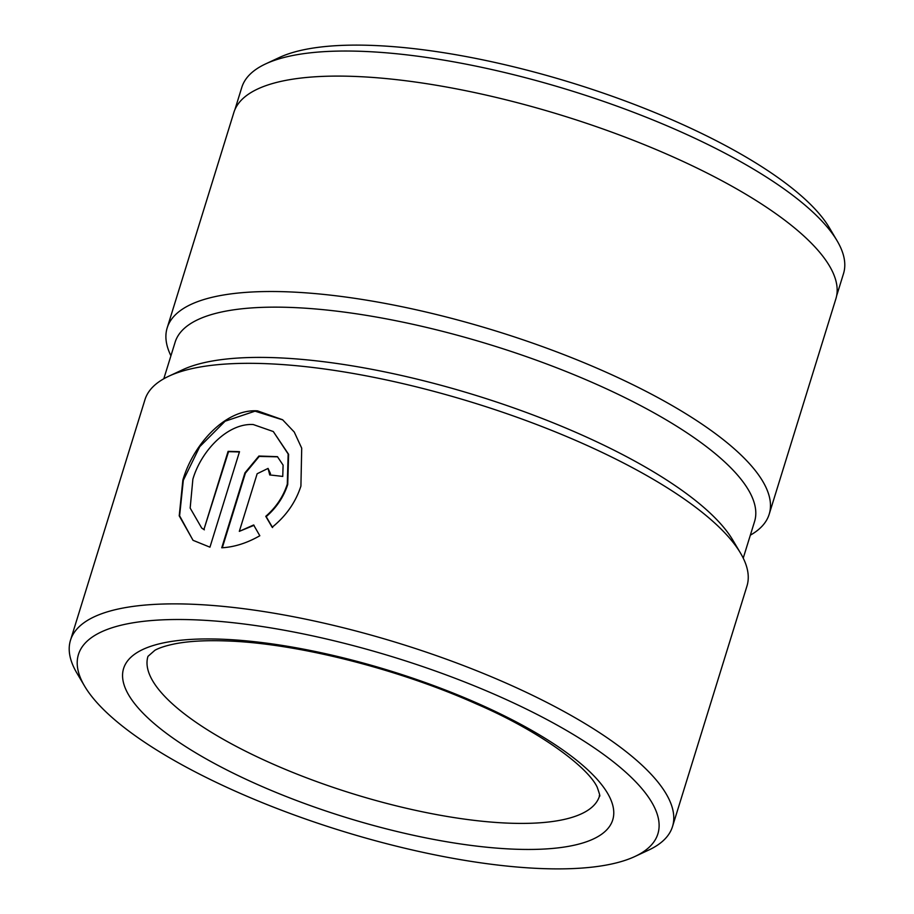 <?xml version="1.0" encoding="UTF-8"?>
<svg xmlns="http://www.w3.org/2000/svg" width="914" height="914" viewBox="0 0 914 914"><rect width="100%" height="100%" fill="white"/><g stroke="black" fill="none" stroke-linecap="round" stroke-linejoin="round"><path stroke-width="1.37" d="M265.688 63.877L279.41 57.479A303.117 90.646 17.2 0 1 378.682 45.7A303.117 90.646 17.2 0 1 829.364 227.723L837.075 240.759A314.942 94.176 -162.8 0 0 368.822 51.641A314.942 94.176 -162.8 0 0 265.688 63.877A314.942 94.176 -162.8 0 0 241.799 87.378L234.898 109.669M836.607 295.93L843.508 273.64A314.942 94.176 -162.8 0 0 837.075 240.759M273.297 431.545L288.607 454.327L287.727 484.477C283.706 496.93 276.531 507.647 266.203 516.65L265.768 516.33C276.097 507.327 283.271 496.61 287.293 484.157L288.161 453.984L273.297 431.545L253.281 424.553C228.203 422.885 201.388 450.168 192.865 479.244L190.169 508.081L201.674 528.018L203.913 529.514L228.1 451.367A315.09 94.222 17.2 0 1 239.502 451.687L209.946 547.178L193.06 540.323L179.224 515.85L182.88 479.976C193.597 443.576 226.089 408.661 257.52 410.866L282.586 419.743L294.251 432.036L301.711 448.18L300.912 486.122C295.633 502.312 286.048 516.022 272.155 527.252L265.768 516.33M282.814 419.914L255.029 411.163L225.118 421.205L199.732 446.706L183.314 480.307L179.601 515.793L192.968 540.243M743.231 558.134L754.564 521.517A303.277 90.692 -162.8 0 0 610.701 390.792A303.277 90.692 -162.8 0 0 297.461 307.732A303.277 90.692 -162.8 0 0 175.145 342.156L163.8 378.773M634.876 856.509L648.609 850.111A315.09 94.222 -162.8 0 0 672.498 826.599L746.966 586.045A315.09 94.222 -162.8 0 0 740.534 553.141L732.822 540.117A303.277 90.692 -162.8 0 0 281.9 357.991A303.277 90.692 -162.8 0 0 182.583 369.782L168.85 376.18A315.09 94.222 -162.8 0 0 144.96 399.692L70.492 640.246A315.09 94.222 -162.8 0 0 76.925 673.15L84.636 686.186A303.277 90.692 -162.8 0 0 535.558 868.3A303.277 90.692 -162.8 0 0 634.876 856.509A303.277 90.692 -162.8 0 0 552.113 722.357A303.277 90.692 -162.8 0 0 200.772 620.092A303.277 90.692 -162.8 0 0 84.636 686.186M750.348 535.17A315.09 94.222 -162.8 0 0 769.188 514.239A315.09 94.222 -162.8 0 0 619.715 378.419A315.09 94.222 -162.8 0 0 294.274 292.126A315.09 94.222 -162.8 0 0 167.182 327.886A315.09 94.222 -162.8 0 0 170.918 355.797M672.498 826.599A315.09 94.222 -162.8 0 0 523.025 690.79A315.09 94.222 -162.8 0 0 197.584 604.485A315.09 94.222 -162.8 0 0 70.492 640.246M257.154 473.738L239.319 531.354L253.635 524.979L259.816 535.753C246.997 543.087 234.315 547.109 221.748 547.783L244.952 472.835L258.913 456.029L277.433 456.669L283.1 465.135L282.746 476.445A315.09 94.222 -162.8 0 0 269.744 474.949L268.065 468.414L257.154 473.738M740.534 553.141A315.09 94.222 -162.8 0 0 272.052 363.932A315.09 94.222 -162.8 0 0 168.85 376.18M769.188 514.239L835.876 298.821A315.09 94.222 -162.8 0 0 686.403 163A315.09 94.222 -162.8 0 0 360.961 76.707A315.09 94.222 -162.8 0 0 233.87 112.468L167.182 327.886M254.069 525.31L239.319 531.354M277.639 456.829L259.21 456.417L245.386 473.155L222.296 547.76M268.065 468.414L270.498 473.692M266.203 516.65L272.589 527.572M239.411 451.984A315.09 94.222 -162.8 0 0 228.534 451.687L228.1 451.367M228.534 451.687L203.913 529.514M204.348 529.834L201.903 528.189M147.965 656.366A236.315 70.675 -162.8 0 0 260.079 758.22A236.315 70.675 -162.8 0 0 504.151 822.954A236.315 70.675 -162.8 0 0 599.47 796.128C598.396 793.923 602.166 801.292 597.196 787.194C587.553 766.515 538.232 730.469 476.56 704.009C399.841 669.585 300.695 644.279 231.413 641.148C208.826 640.063 190.226 640.92 175.625 643.696C166.382 645.535 159.47 647.729 154.9 650.277L147.965 656.366M509.464 848.957A256.011 76.559 -162.8 0 0 569.056 754.427A256.011 76.559 -162.8 0 0 226.855 639.434A256.011 76.559 -162.8 0 0 167.273 733.965A256.011 76.559 -162.8 0 0 509.464 848.957"/></g></svg>
